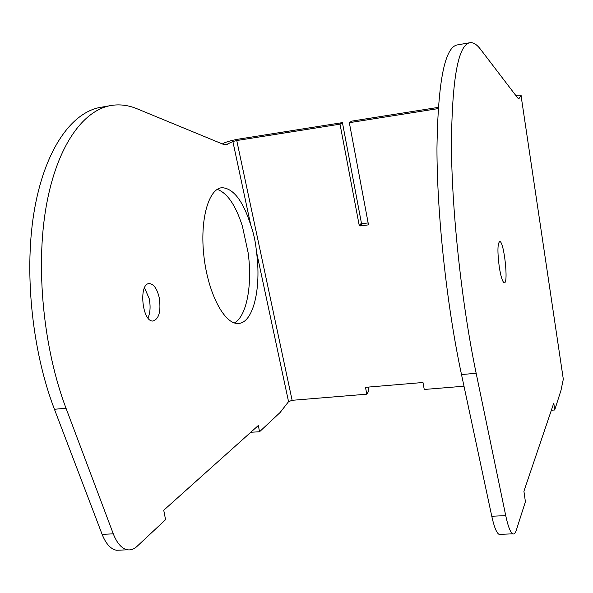 <?xml version="1.0" encoding="UTF-8"?>
<svg xmlns="http://www.w3.org/2000/svg" width="593" height="593" viewBox="0 0 593 593"><rect width="100%" height="100%" fill="white"/><g stroke="black" fill="none" stroke-linecap="round" stroke-linejoin="round"><path stroke-width="0.89" d="M222.323 143.936L224.406 142.869C227.668 141.43 232.819 140.111 239.861 138.91L342.428 122.618L340.019 124.159L236.755 140.534L232.879 141.527L225.94 144.788L223.405 144.381L137.005 108.756C128.792 105.339 120.52 104.19 112.21 105.317C83.976 109.171 57.15 144.929 46.276 206.001C35.432 266.954 43.282 348.217 66.031 408.28L113.285 533.841C117.043 543.388 121.802 548.71 127.547 549.807L116.554 550.26C110.728 549.177 105.91 543.877 102.115 534.36L113.285 533.841M368.164 387.103L368.89 390.809L366.822 394.182L292.119 400.312L236.755 140.534M127.547 549.807C130.883 550.289 134.055 549.14 137.042 546.361L165.566 519.676L163.735 510.247L258.392 425.448L259.504 431.778L280.126 412.476L288.554 401.661L292.119 400.312M109.646 105.762L101.922 107.118C73.25 111.054 45.965 146.79 34.809 207.691C23.69 268.481 31.481 349.44 54.43 409.266L102.115 534.36M250.809 432.245L259.504 431.778M463.993 386.206L424.247 389.468L422.979 382.492L365.488 387.325L366.822 394.182M521.091 95.866L563.313 379.186L521.091 95.866L518.66 98.601L517.645 97.889L480.619 49.419C477.039 44.697 473.607 42.437 470.331 42.644C458.226 44.097 451.933 78.595 451.436 146.145C451.888 212.791 461.865 304.758 476.164 373.293L505.725 515.614C508.023 526.376 510.373 532.44 512.767 533.826C514.138 534.456 515.31 533.277 516.281 530.283L525.405 501.715L523.915 491.263L553.78 403.099L554.714 409.985L551.364 410.237M554.714 409.985L561 390.32L563.313 379.186M469.322 42.822L457.714 44.853C444.891 46.439 437.968 80.915 436.959 148.287C436.959 214.733 446.855 306.314 461.502 374.546L491.775 516.266C494.139 526.977 496.578 533.018 499.106 534.397L500.685 534.33M342.428 122.618L361.441 223.183L362.145 223.702L368.142 222.924M438.205 107.4L351.686 121.142L349.336 122.684L368.394 224.265L367.912 224.94L368.401 224.428M438.123 108.608L349.336 122.684M521.165 95.658C520.995 95.147 519.164 95.028 515.673 95.303M499.262 266.961C497.349 251.728 497.52 243.241 499.773 241.507C504.102 241.344 508.727 284.462 504.191 282.757C502.471 281.845 500.826 276.583 499.262 266.961M147.968 317.996C150.281 312.748 150.689 306.284 149.199 298.605L144.522 287.79M234.42 322.926C246.829 316.262 252.514 284.447 248.133 252.744L242.396 226.178C235.71 205.297 227.334 193.029 217.275 189.36M120.372 550.104L116.554 550.26M340.019 124.159L359.232 225.451L361.441 223.183M362.145 223.702L359.936 225.97L367.912 224.94M359.936 225.97L359.232 225.451M232.879 141.527L250.75 225.058C242.974 200.842 233.427 188.389 222.123 187.714C208.669 188.263 199.626 219.692 203.955 256.584C208.128 293.483 224.295 323.948 237.756 323.459C253.218 324 261.595 288.183 256.458 251.699L288.554 401.661M159.176 297.449C157.049 288.747 153.824 284.136 149.503 283.602C138.421 282.779 142.016 322.021 152.95 321.028C159.102 318.975 161.185 311.11 159.176 297.449M250.75 225.058C253.722 233.442 255.62 242.315 256.458 251.699M227.534 144.299L224.68 144.751M66.031 408.28L54.43 409.266M476.164 373.293L461.502 374.546M491.775 516.266L505.725 515.614M519.238 98.253L518.171 98.423M512.767 533.826L499.106 534.397M149.503 283.602L148.739 283.691M220.855 187.899L222.123 187.714"/></g></svg>

